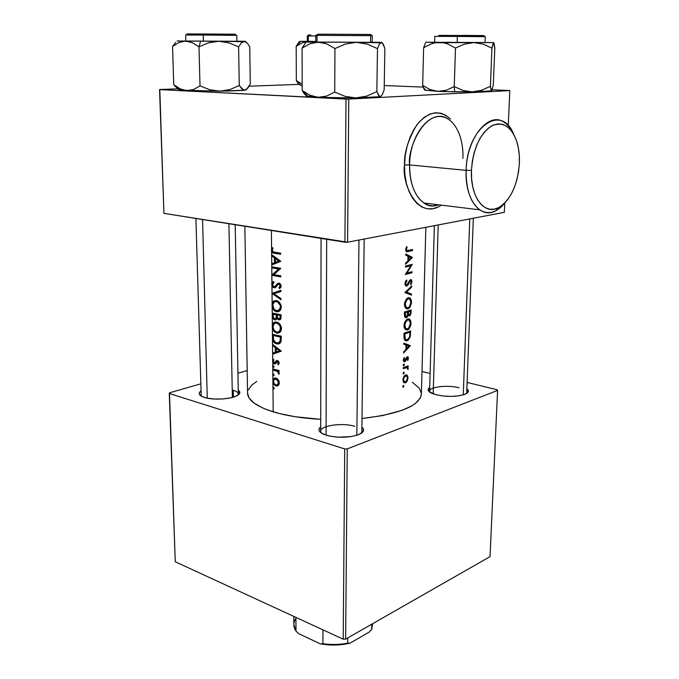 <?xml version="1.0" encoding="UTF-8"?>
<svg xmlns="http://www.w3.org/2000/svg" width="679" height="679" viewBox="0 0 679 679"><rect width="100%" height="100%" fill="white"/><g stroke="black" fill="none" stroke-linecap="round" stroke-linejoin="round"><path stroke-width="1.02" d="M462.9 158.343C463.468 147.47 460.888 127.338 447.877 118.893C425.725 105.856 406.959 148.922 409.607 164.921L466.142 170.353L471.447 170.353C473.11 149.015 479.722 134.264 491.273 126.116C502.944 120.921 511.542 126.379 517.075 142.48C518.943 148.947 519.698 156.043 519.35 163.749L519.308 155.686L518.383 148.005L516.609 140.977L514.037 134.875L510.752 129.935L506.874 126.37L502.528 124.325L497.877 123.909L493.115 125.174L488.413 128.085L483.974 132.558L479.985 138.414L476.607 145.425L473.993 153.31L472.244 161.729L471.447 170.353L471.616 178.798L472.745 186.733L474.774 193.838L477.609 199.821L481.131 204.481L485.188 207.647L489.618 209.217L494.236 209.166L498.878 207.511L503.377 204.354L507.561 199.813L511.279 194.067L514.419 187.336L516.863 179.859L518.527 171.906L519.35 163.749C517.559 185.24 510.71 199.838 498.81 207.553C484.73 215.795 470.097 197.156 471.447 170.353L466.142 170.353C464.708 199.516 480.732 219.648 496.018 210.66L505.541 202.215C497.096 212.68 488.456 215.218 479.62 209.828C470.471 202.648 465.981 189.492 466.142 170.353L409.607 164.921L404.497 164.929C403.997 153.208 408.02 140.001 416.558 125.309C427.923 111.356 439.254 109.268 450.542 119.054M447.877 118.893C431.954 107.842 409.658 133.695 409.607 164.921C409.726 183.338 414.521 196.036 423.985 203.021C428.661 206.017 433.567 206.611 438.71 204.829C433.448 206.594 428.534 205.992 423.985 203.021L479.62 209.828M361.907 427.159C364.895 429.841 363.825 432.328 358.699 434.611C348.633 437.904 337.819 438.116 326.276 435.247L321.065 432.854L319.614 431.454L319.011 430.011L319.266 428.559L320.709 426.853C317.687 429.493 318.723 431.988 323.815 434.356L329.841 436.156L338.184 437.191L351.196 436.58L358.173 434.823L362.484 432.302L363.52 429.425L361.907 427.159M237.964 395.119C239.016 393.209 237.446 391.596 233.262 390.289C236.53 391.291 238.219 392.521 238.321 393.99L237.964 395.119M238.253 390.187C240.841 392.097 240.256 394.015 236.513 395.942C229.85 399.371 212.637 400.194 204.362 397.444L201.986 396.528L199.371 394.329L199.227 393.141L200.695 391.18C198.183 393.226 198.854 395.119 202.707 396.85L207.35 398.191L214.632 399.04L222.695 398.946L230.24 397.919L236.088 396.137L239.347 393.871L239.568 391.494L238.253 390.187M466.872 388.795C469.316 390.815 468.663 392.649 464.911 394.295C456.687 396.909 447.088 397.071 436.113 394.762L429.204 391.707L428.16 389.364L429.731 387.454C427.176 389.279 427.694 391.155 431.309 393.065L436.113 394.762L443.294 396.018L451.255 396.4L458.749 395.84L464.563 394.431L467.823 392.403L468.052 390.086L466.872 388.795M361.848 431.623L361.16 433.355M466.728 392.547L466.329 393.608M233.398 397.122L233.262 390.289L233.398 397.122M279.366 319.851L277.736 319.291L276.913 318.162L275.767 319.767L274.189 319.699L272.907 318.476L272.287 316.584L271.396 230.487L271.583 248.845L272.33 247.529L273 248.225L272.279 249.931L272.491 251.247L273.781 252.13L280.639 253.182L280.648 254.243L274.019 253.242L272.466 252.681L271.608 251.468L271.642 254.642L280.699 261.211L271.744 265.014L271.761 266.813L280.758 268.307L273.815 274.664L280.817 275.827L280.826 276.879L271.846 275.334L271.923 283.075L273.544 281.462L273.985 282.464L272.61 284.077L273.23 286.266L274.706 286.674L277.346 283.644L278.543 283.135L280.13 283.754L281.098 285.57L280.868 287.336L279.561 288.626L278.976 287.65L280.147 285.587L279.196 284.272L278.034 284.459L274.893 287.752L273.102 287.353L271.948 285.664L272.024 293.311L280.928 290.34L280.936 291.469L273.96 293.778L280.996 298.582L281.004 299.711L272.024 293.455L272.126 303.462L273.756 301.009L276.591 300.568L279.358 302.231L281.055 305.211L280.945 309.149L279.841 310.812L278.28 311.703L276.149 311.661L274.46 310.787L272.16 307.061L272.22 313.036L281.123 314.801L280.902 318.689L279.366 319.851M272.338 324.842L272.245 315.922L272.338 324.842L273.433 322.881L275.182 321.956L276.998 322.118L279.145 323.357L280.817 325.614L281.437 327.864L281.114 330.614L280.02 332.235L277.142 333.185L274.061 331.556L272.372 328.407L272.338 324.842L272.432 334.314L272.372 328.407L274.061 331.556L276.701 333.109L278.466 333.1L280.02 332.235L281.114 330.614L281.471 328.432L279.901 324.155L276.557 322.007L273.858 322.508L272.338 324.842M272.466 337.599L272.432 334.314L281.284 336.207L281.165 340.883L280.503 342.683L277.983 344.092L275.003 343.277L273.026 340.9L272.466 337.599L272.534 344.295L272.466 337.599L273.569 341.86L275.003 343.277L277.983 344.092L279.723 343.481L280.987 341.673L281.284 336.207L272.432 334.314L272.466 337.599L273.323 337.378L272.466 337.599M272.542 345.416L272.534 344.295L281.403 351.17L272.627 354.234L272.542 345.416L272.618 353.122L275.301 352.223L275.258 347.64L272.542 345.416L275.258 347.64L275.301 352.223L272.618 353.122L277.601 351.535L272.618 353.122L272.686 360.43L272.627 354.234L281.403 351.17L272.534 344.295L272.542 345.416L273.544 345.144L272.542 345.416M272.618 360.838L273.391 359.293L273.96 360.065L273.408 361.915L274.494 362.985L276.412 360.676L277.881 360.727L279.001 362.102L278.848 363.995L278.212 364.742L277.652 363.986L278.305 362.569L277.278 361.542L275.334 363.851L274.112 363.885L272.975 362.781L272.618 360.838M272.746 365.947L272.703 362.111L272.746 365.947L273.459 365.752L274.027 366.736L273.17 367.347L272.746 365.947L272.771 368.969L272.754 366.864L273.34 367.415L274.027 366.736L273.323 365.701L272.746 365.947M278.118 371.303L279.086 371.023L278.118 371.303L279.086 371.523L279.077 370.522L272.771 368.969L272.788 369.97L274.579 369.444L272.788 369.97L272.771 368.969L279.077 370.522L279.086 371.523L278.118 371.303L279.222 373.442L279.001 374.214L278.297 373.543L278.101 372.168L276.998 371.209L272.788 369.97L272.831 374.214L272.788 369.97L277.473 371.515L279.001 374.214L279.12 372.788L278.237 371.421M272.78 374.316L273.781 374.205L273.9 375.572L273.094 375.487L272.78 374.316M278.246 385.494L279.239 383.635L278.653 380.35L275.912 378.033L274.01 378.305L272.882 380.087L272.839 375.122L272.882 380.087L274.01 378.305L275.912 378.033L277.94 379.332L279.137 381.556L278.704 385.001L277.465 385.952L275.98 385.986L273.348 383.601L272.882 380.087L272.958 387.531L272.907 382.302L274.07 384.704L275.98 385.986L278.246 385.29L275.98 385.986M272.907 387.641L273.909 387.539L274.027 388.897L273.221 388.804L272.907 387.641M244.856 226.26L247.563 393.251C247.843 400.262 256.39 406.449 273.204 411.83L272.966 388.439L273.204 411.83C286.368 415.786 302.214 418.298 320.726 419.342L295.153 416.719L279.918 413.672L267.17 409.793L261.882 407.595L253.717 402.834L248.938 397.758L247.563 393.226M421.396 394.134L420.165 398.335L415.54 403.377L411.949 405.787L402.316 410.243L382.413 415.624L362.009 418.519C399.804 413.978 419.597 405.864 421.396 394.159L425.843 227.295M402.757 386.733L403.148 385.647L403.767 385.604L403.547 387.064L402.757 386.733M402.902 380.215L404.353 375.869L405.847 374.867L407.111 375.156L407.969 378.313L406.568 381.963L405.431 382.812L404.107 382.752L402.902 380.215M403.054 373.492L403.436 372.406L404.064 372.372L403.835 373.84L403.054 373.492M407.476 367.101L405.898 366.711L407.476 367.101L408.164 366.821L406.619 366.448L408.164 366.821L408.189 365.837L403.258 367.628L403.241 368.621L403.258 367.628L408.189 365.837L408.164 366.821L407.476 367.101L408.155 368.094L408.028 369.529L406.823 367.602L403.241 368.621L406.993 367.636L408.028 369.529L407.561 367.152M403.946 336.445L404.022 333.177L410.642 330.945L410.201 336.869L408.164 340.213L406.237 340.875L404.769 340.137L403.946 336.445L404.073 338.549L405.125 340.468L405.923 340.833L408.164 340.213L410.303 336.453L410.642 330.945L404.022 333.177L403.946 336.445M404.472 304.642L404.811 302.07L406.526 298.913L408.58 297.691L410.337 298.251L411.372 300.534L411.398 303.301L409.318 308.045L407.689 308.911L406.093 308.555L404.718 306.492L404.472 304.642M404.913 292.564L411.712 285.944L411.686 287.056L406.551 292.063L411.516 294.032L411.491 295.144L404.913 292.564L411.491 295.144L411.516 294.032L406.551 292.063L411.686 287.056L411.712 285.944L404.913 292.564M407.892 260.982L408.003 256.255L405.745 255.143L405.77 253.988L412.382 257.375L405.541 264.292L405.567 263.138L407.892 260.982L405.567 263.138L405.541 264.292L412.382 257.528L410.15 257.349L412.382 257.375L405.77 253.988L405.745 255.143L408.003 256.255L407.892 260.982M405.677 249.872L406.585 246.647L407.128 247.105L406.441 249.252L406.942 250.661L412.569 249.499L412.552 250.543L406.874 251.807L405.677 249.872M405.482 267.119L405.499 266.083L412.221 264.335L407.01 273.111L412.051 271.71L412.026 272.737L405.312 274.554L410.736 265.795L405.482 267.119L410.736 265.795L405.312 274.554L412.026 272.737L412.051 271.71L407.01 273.111L412.221 264.335L405.499 266.083L405.482 267.119M406.984 286.02L405.719 285.825L405.057 284.705L405.024 282.71L405.847 280.843L406.577 279.986L406.916 280.8L405.686 283.151L405.991 284.679L406.721 285.07L409.819 280.155L411.372 279.756L411.958 281.912L410.863 284.764L410.498 284.017L411.338 281.547L410.583 280.631L406.984 286.02M410.871 313.936L411.092 311.975L410.481 311.848L411.092 311.975L411.143 309.938L404.489 312.026L404.421 314.895L404.489 312.026L411.143 309.938L410.897 313.859L409.827 315.65L408.716 315.777L408.138 315.014L407.222 317.118L405.957 317.755L404.922 317.135L404.421 314.895L405.304 317.534L407.035 317.305L408.138 315.014L408.495 315.608M404.005 325.878L404.726 322.253L406.05 320.157L408.087 318.901L409.844 319.41L410.871 321.625L410.897 324.367L408.834 329.12L407.205 330.019L405.618 329.705L404.251 327.694L404.005 325.878M405.889 349.583L405.991 345.051L403.776 344.211L403.801 343.099L410.294 345.628L403.581 352.978L403.606 351.875L405.889 349.583L403.606 351.875L403.581 352.978L410.294 345.772L408.283 345.178L410.294 345.772L408.283 345.314L407.824 345.764L408.283 345.178L410.294 345.628L403.801 343.099L403.776 344.211L405.991 345.051L405.889 349.583M403.334 360.26L404.09 357.629L404.557 358.088L404.03 360.226L404.701 360.804L406.594 357.315L408.113 357.01L408.435 358.453L407.739 360.557L407.383 357.765L404.99 361.678L403.861 361.601L403.334 360.26M403.233 365.277L403.623 364.19L404.243 364.156L404.022 365.633L403.233 365.277M278.56 269.028L271.77 267.865L271.846 275.097L278.56 269.028L271.846 275.097L273.875 274.672L271.846 275.334L280.826 276.879L280.817 275.827L273.815 274.664L280.758 268.307L271.761 266.813L271.77 267.865L278.56 269.028L280.639 268.604L278.56 269.028M274.426 257.927L271.651 255.813L271.727 263.859L274.477 262.714L274.426 257.927L274.477 262.714L271.727 263.859L276.82 262.247L271.727 263.859L271.744 265.014L280.707 261.364L271.642 254.642L271.651 255.813L274.426 257.927L275.674 257.689L274.426 257.927M509.819 90.587L508.231 125.734L509.819 90.587L509.343 90.485L492.216 89.806L509.819 90.587L348.76 99.1L509.819 90.587M504.735 203.233L504.327 212.349L347.589 242.199L348.76 99.1L159.565 89.603L163.928 213.359L344.924 242.208L346.001 99.092L348.76 99.1L347.589 242.199L504.327 212.349L504.735 203.233M446.426 115.642L441.155 113.274L435.545 112.739L429.815 114.106L424.197 117.331L418.909 122.322L414.198 128.891L410.243 136.785L407.23 145.679L405.287 155.194L404.497 164.929L404.879 174.469L406.407 183.432L409.013 191.453L412.577 198.217L416.931 203.462L421.897 207.027L427.269 208.801L432.837 208.742L438.388 206.891M159.786 89.501L178.229 88.822L159.565 89.603L346.001 99.092L344.924 242.208L347.589 242.199L163.928 213.359L159.786 89.501M249.151 86.208L299.057 84.366L249.151 86.208M423.153 87.082L384.246 85.546L423.153 87.082M497.588 390.4L490.034 556.644L345.636 639.126L347.258 448.904L497.588 390.4L497.172 389.754L467.11 382.438L497.172 389.754L497.588 390.4L347.258 448.904L344.72 448.946L169.283 393.481L175.258 561.771L343.218 639.185L344.72 448.946L347.258 448.904L345.636 639.126L490.034 556.644L497.588 390.4M169.47 392.81L200.492 383.932L169.47 392.81L169.283 393.481L344.72 448.946L343.218 639.185L345.636 639.126L343.218 639.185L175.258 561.771L169.47 392.81M237.939 373.212L247.198 370.564L237.939 373.212M430.13 373.45L421.998 371.472L430.13 373.45M412.323 382.252L419.215 388.108L421.362 393.175M248.174 390.035L251.765 385.095L256.764 381.437M201.213 396.112L195.9 218.451M429.943 392.275L429.62 391.197C429.221 386.835 447.69 384.721 459.029 387.751M321.371 433.066L320.709 431.318C320.081 425.58 342.53 422.397 354.761 426.344M466.142 170.353C466.66 137.879 488.88 110.915 504.251 122.339C507.96 124.766 511.032 128.594 513.451 133.822C501.348 103.064 466.685 127.72 466.142 170.353M441.358 205.151C417.313 221.303 401.442 182.515 404.497 164.929L409.607 164.921C409.182 175.937 412.094 194.763 423.985 203.021C428.211 206.357 433.049 206.942 438.498 204.795M406.551 248.675L405.804 248.565L406.551 248.675L407.128 247.105L406.585 246.647L405.677 249.575L406.466 251.688L412.552 250.543L410.489 250.059L412.552 250.543L412.569 249.499L407.077 250.721L406.432 249.448L405.686 249.329L406.432 249.448M410.489 250.22L405.983 251.171L410.489 250.22M405.745 254.829L410.328 257.044L405.745 254.829M411.058 257.825L408.614 260.295L407.918 260.176L408.614 260.295L408.699 256.603L407.994 256.492L411.058 257.825L408.699 256.603L408.614 260.295L411.058 257.825M411.754 264.471L412.212 264.547L411.754 264.471M409.564 265.082L409.25 265.54L409.564 265.082M406.22 272.975L407.01 273.111L406.22 272.975M409.972 272.321L412.026 272.737L408.435 272.746L409.972 272.321M406.925 273.094L405.991 273.314L406.925 273.094M408.444 265.404L410.736 265.795L406.976 265.735L408.444 265.404M410.583 279.604L406.84 285.044L404.947 283.219L405.677 283.355L406.916 280.8L406 280.639L406.916 280.8L406.577 279.986L405.04 282.634L405.057 284.705L405.838 285.918L406.806 286.08L408.257 284.713L410.133 280.945L410.939 280.656L411.338 281.726M411.338 281.836L410.498 284.017L410.863 284.764L411.262 284.136L411.898 280.817M409.598 280.452L410.583 280.631L409.598 280.452M409.081 281.42L409.743 281.539L409.081 281.42M408.385 282.965L409.055 283.092L408.385 282.965M405.838 285.918L406.806 286.08L405.813 285.893M410.803 286.894L411.686 287.056L410.803 286.894M405.541 291.877L406.551 292.063L405.541 291.877M405.304 292.08L411.516 294.032L409.479 293.651L409.462 294.321L409.479 293.651L405.304 292.08M411.482 302.138L411.27 300.05L410.082 298.039L408.249 297.767L406.916 298.531L404.811 302.07L404.472 304.362L404.718 306.492L406.076 308.546L408.02 308.826L409.904 307.366L411.398 303.301L411.482 302.138L410.854 302.019L411.482 302.138M408.104 297.818L408.817 298.701L408.104 297.818M406.772 307.748L405.753 308.274L406.772 307.748M405.898 308.402L408.02 308.826L405.898 308.402M410.854 302.401L409.573 306.619L408.045 307.808L406.458 307.57L405.219 304.124L404.489 303.98L405.219 304.124L406.186 300.636L408.223 298.785L406.908 298.539L409.734 299.023L410.854 302.401L410.574 300.33L409.547 298.904L408.223 298.785L406.857 299.702L405.236 303.657L406.254 307.392L407.773 307.876L409.344 306.916L410.854 302.401M408.342 298.76L407.485 298.624M408.52 315.633L410.167 315.353M408.979 315.871L409.488 315.828M407.578 314.903L408.138 315.014L407.578 314.903M405.202 317.458L406.365 317.696L405.202 317.458M410.489 311.177L410.243 313.927L409.496 314.818L408.605 314.267L408.444 312.467L407.773 312.332L408.444 312.467L408.452 311.865L406.475 311.457L408.452 311.865L410.489 311.177L408.631 310.804L410.489 311.177L408.452 311.865L408.537 314.071L409.361 314.852L410.243 313.927L410.489 311.177M407.773 312.077L407.375 315.574L406.382 316.677L405.363 316.049L405.176 314.156L404.446 314.004L405.176 314.156L405.202 312.841L404.472 312.688L407.773 312.077L405.762 311.669L407.773 312.077L405.202 312.841L405.796 316.601L407.196 315.93L407.773 312.077M410.982 323.221L410.77 321.15L409.59 319.198L407.756 318.986L406.432 319.775L404.344 323.323L404.005 325.597L404.251 327.694L405.541 329.654L407.544 329.935L408.834 329.12L410.693 325.513L410.982 323.221L410.362 323.085L410.982 323.221M407.697 319.003L408.385 319.894L407.697 319.003M406.212 328.857L405.21 329.366L406.212 328.857M405.287 329.442L407.544 329.935L405.287 329.442M410.362 323.493L408.614 328.263L406.5 328.967L405.567 328.33L404.743 325.343L404.022 325.19L404.743 325.343L405.711 321.871L407.739 319.996L406.475 319.733L409.276 320.216L410.362 323.493L410.074 321.456L409.055 320.072L407.739 319.996L406.382 320.929L404.769 324.885L405.779 328.56L407.027 329.026L408.614 328.263L409.844 326.209L410.362 323.493M407.943 319.936L406.721 319.58M409.98 332.922L410.591 333.058L409.98 332.922L409.573 336.801L408.028 339.288L405.779 339.636L404.82 338.049L403.98 337.862L404.82 338.049L404.709 335.154L403.98 334.993L404.709 335.154L404.735 333.966L409.997 332.184L408.291 331.81L409.997 332.184L409.98 332.905L409.997 332.184L404.005 333.805L404.735 333.966L405.338 339.237L406.483 339.839L408.028 339.288L409.573 336.801L409.98 332.905M409.692 336.326L410.303 336.453L409.692 336.326M405.838 339.67L404.786 340.162L405.838 339.67M404.811 340.179L407.205 340.714L404.811 340.179M403.793 343.489L408.283 345.178L403.793 343.489M408.996 346.222L406.594 348.845L405.915 348.692L406.594 348.845L406.679 345.314L405.991 345.161L408.996 346.222L406.679 345.314L406.594 348.845L408.996 346.222M407.739 360.557L408.444 358.308L407.824 358.156L407.739 360.557M407.264 357.791L408.444 358.308L408.113 357.01L407.256 356.806L404.777 360.787L403.98 359.743L404.557 358.088L404.09 357.629L403.334 360.031L403.946 361.669L405.567 361.135L407.264 357.791L406.407 357.587L407.264 357.791M406.169 358.062L406.823 358.215L406.169 358.062M405.694 359.361L406.297 359.497L405.694 359.361M403.368 360.617L405.567 361.135L403.368 360.617M403.784 361.534L404.786 361.771L403.784 361.534M403.903 357.935L404.557 358.088L403.903 357.935M403.368 359.598L403.98 359.743L403.368 359.598M403.581 365.777L404.412 364.716L403.402 364.47L404.412 364.716L404.183 364.105L403.224 365.107L403.462 365.718M405.533 366.847L405.847 367.39L405.533 366.847M407.629 368.519L408.198 368.655L407.629 368.519M404.777 367.127L406.653 367.585L404.752 367.127M403.284 367.619L404.964 368.035L403.284 367.619M403.394 373.985L404.226 372.915L403.224 372.669L404.226 372.915L404.005 372.321L403.046 373.323L403.275 373.925M405.898 382.566L407.154 381.097L406.517 380.936L407.154 381.097L407.502 380.367L407.986 377.897L407.417 377.762L407.986 377.897L407.96 377.1L407.29 375.326L405.669 374.918L407.061 375.114L405.609 374.935L403.759 376.709L402.902 379.816L403.632 382.37L405.431 382.812M405.236 375.114L405.541 375.767L405.236 375.114M403.929 381.59L403.351 381.997L403.929 381.59M405.448 381.827L407.044 379.951L407.4 377.541L406.611 375.988L404.54 375.665L405.584 375.928L404.183 377.244L403.538 379.595L402.919 379.434L403.538 379.595L404.395 381.759L405.448 381.827L404.09 381.522L403.538 379.595L404.183 377.244L406.297 375.852L407.298 377.015L406.993 380.079L405.787 381.657M403.097 387.217L403.929 386.147L402.953 385.901L403.929 386.147L403.708 385.562L402.749 386.563L402.978 387.157M280.639 253.182L273.068 251.875L272.245 250.313L273 248.225L272.33 247.529L271.379 250.127L272.839 252.894L280.648 254.243L280.639 253.182M276.2 252.758L280.639 253.556L276.777 252.868L274.426 253.309L276.777 252.868L275.759 252.639M272.271 249.957L271.379 250.127L272.271 249.957M272.848 255.584L271.651 255.813L272.848 255.584M278.687 260.991L275.377 262.34L280.155 260.838L275.377 262.34L275.343 258.606L276.608 258.359L275.343 258.606L278.687 260.991L280.003 260.736L278.687 260.991L275.343 258.606L275.377 262.34L278.687 260.991M274.138 264.021L274.129 263.384L274.138 264.021M280.817 276.124L274.24 274.842L271.846 275.334L274.24 274.74L280.817 276.124M280.368 268.867L274.163 267.382L271.77 267.865L274.163 267.254L280.368 268.867M280.164 285.876L281.106 285.672L280.164 285.876L278.976 287.65L280.919 287.225L278.976 287.65L279.561 288.626L281.021 286.954L280.996 285.146L280.028 283.669L278.178 283.185L279.01 283.177L277.516 283.499L276.302 284.968L277.83 284.637L276.302 284.968L274.902 286.555L276.701 286.165L274.053 286.759L273.009 285.969L272.585 284.459L273.985 282.464L273.544 281.462L271.923 283.075L271.719 284.323L272.602 284.136L271.719 284.323L271.948 285.664L274.053 287.803L275.861 287.149L278.314 284.289L279.493 284.433L280.155 285.766M278.746 284.195L279.417 283.296L278.746 284.195M280.3 283.924L278.967 284.212L280.283 283.907M275.428 287.497L274.053 287.803L275.428 287.497M275.903 287.115L275.148 286.521L275.903 287.115M280.928 290.34L272.024 293.455L281.004 299.711L280.996 298.582L273.96 293.778L280.936 291.469L280.928 290.34M275.054 293.413L274.409 292.929L272.024 293.455L274.401 292.776L275.054 293.413M281.301 306.942L280.868 304.65L278.135 301.23L276.37 300.525L273.756 301.009L272.763 302.019L272.126 303.462L272.16 307.061L273.858 310.21L276.506 311.746L278.28 311.703L279.841 310.812L280.945 309.149L281.301 306.942M279.239 311.279L276.506 311.746L278.746 311.203L277.558 310.753L279.239 311.279M272.788 305.024L271.931 305.227L272.788 305.024M275.063 301.578L276.09 300.483L275.063 301.578M280.334 306.823L280.028 308.58L277.932 310.668L275.097 310.125L273.892 308.92L275.784 310.498L277.932 310.668L279.663 309.318L280.334 306.823L281.293 306.602L280.334 306.823L280.24 305.881L280.334 306.823M279.077 310.235L279.748 310.227M272.788 305.584L273.043 303.64L274.265 301.96L278.042 301.17L276.378 301.561L278.483 302.647L279.986 304.956L277.456 301.926L275.666 301.493L274.291 301.943L272.797 304.913L273.892 308.92M276.947 301.213L276.141 301.527M280.877 318.757L281.123 314.801L272.22 313.036L272.907 318.476L275.53 319.851L276.913 318.162L278.118 319.554L279.841 319.758M280.385 319.444L278.848 319.826L280.385 319.444M280.605 319.206L279.765 318.621L280.605 319.206M277.686 317.967L276.913 318.162L277.686 317.967M276.192 319.486L274.689 319.86L276.192 319.486M276.514 319.105L275.818 318.604L276.514 319.105M273.102 315.718L272.245 315.922L273.102 315.718M280.164 315.659L280.172 316.898L281.131 316.66L280.172 316.898L279.901 318.349L278.823 318.791L277.524 317.67L277.219 315.107L279.417 314.572L277.219 315.107L281.123 315.421L277.219 315.107L277.431 317.433L278.441 318.663L279.901 318.349L280.164 315.659M281.123 314.963L279.417 314.572L281.123 314.963M275.054 318.858L273.399 317.611L273.085 314.258L276.302 314.929L278.56 314.385L276.302 314.929L276.311 315.531L277.227 315.311L276.311 315.531L276.226 317.407L277.346 317.127L276.226 317.407L275.53 318.672L276.854 318.341M273.085 314.258L275.343 313.706L273.085 314.258L273.102 315.574L273.679 318.112L275.47 318.714L276.226 317.407L276.302 314.929L273.085 314.258M278.56 314.385L277.338 314.105L278.56 314.385M279.519 332.634L276.701 333.109L278.925 332.532L277.864 332.124L279.519 332.634M273 326.37L272.143 326.582L273 326.37M275.199 323.051L276.175 321.948L275.199 323.051L278.152 322.635L276.574 323.034L279.264 324.808L280.41 327.363L280.198 330.036L278.772 331.802L276.692 332.09L274.095 330.274L275.632 331.692L277.414 332.167L279.349 331.36L280.503 328.305L281.454 328.059L280.503 328.305L279.977 326.005L278.398 323.917L275.861 322.958L274.036 323.756L275.19 323.051M279.128 331.556L280.24 331.522M273 326.947L274.036 323.756L272.992 326.743L274.095 330.274M277.134 322.61L276.217 322.975M279.689 343.506L276.684 343.973L278.908 343.37L277.94 343.022L279.723 343.481M273.298 335.536L281.293 336.792L280.334 337.039L280.342 337.777L281.293 337.522L280.342 337.777L280.104 340.934L281.199 340.637L277.745 343.048L274.783 341.953L273.552 339.755L273.298 335.536L275.36 335.002L273.298 335.536L273.552 339.755L275.224 342.326L277.21 343.048L279.205 342.445L280.189 340.561L280.334 337.039L273.298 335.536M281.284 336.292L279.595 335.884L281.284 336.292M279.222 342.428L280.758 342.233M276.302 347.359L275.258 347.64L276.302 347.359M279.425 350.848L276.192 351.926L280.58 350.576L276.192 351.926L276.158 348.352L277.21 348.064L276.158 348.352L279.425 350.848L280.529 350.542L279.425 350.848L276.158 348.352L276.192 351.926L279.425 350.848M274.97 353.445L274.961 352.469L274.97 353.445M278.212 364.742L279.137 362.925L278.602 361.364L276.412 360.676L274.333 362.959L273.331 361.389L273.96 360.065L273.391 359.293L272.593 361.27L273.365 363.341L275.334 363.851L277.439 361.559L278.246 362.357L277.652 363.986L278.212 364.742M279.035 363.588L277.652 363.986L279.035 363.588M279.103 362.552L278.322 362.781L279.103 362.552M278.517 361.253L277.439 361.559L278.517 361.253M275.589 363.621L274.375 363.978L275.589 363.621M273.357 361.058L272.593 361.27L273.357 361.058M276.311 362.45L274.919 362.849L276.311 362.45M277.703 361.449L275.555 361.822L278.017 360.812L277.703 361.449M277.007 360.507L276.412 360.676L277.007 360.507M273.858 367.263L273.34 367.415L273.858 367.263M273.79 366.04L272.644 366.371L273.79 366.04M279.205 373.272L278.297 373.543L279.205 373.272M279.137 372.864L278.415 373.085L279.137 372.864M279.077 370.598L276.998 371.209L279.077 370.598M276.684 369.962L274.834 370.505L276.684 369.962M274.104 375.012L273.408 373.968L272.831 374.214L273.425 375.674L274.104 375.012M273.951 375.521L273.425 375.674L273.951 375.521M273.858 374.299L272.729 374.638L273.858 374.299M276.591 386.079L278.152 385.57M278.424 385.332L277.329 384.866L278.424 385.332M273.544 380.944L272.788 381.174L273.544 380.944M275.334 378.958L275.708 378.22M275.971 384.993L277.711 384.594L278.449 383.228L277.966 380.732L275.912 379.026L277.193 378.636L274.214 379.408L273.527 381.369L274.265 383.72L275.971 384.993L274.265 383.72L273.527 381.369L274.333 379.315L276.854 379.459L278.492 382.633L279.281 382.396L278.492 382.633L277.27 384.891M276.54 378.712L275.513 378.958M274.231 388.346L273.535 387.302L272.958 387.531L273.552 388.999L274.231 388.346M274.087 388.829L273.552 388.999L274.087 388.829M273.968 387.616L272.856 387.955L273.968 387.616M358.97 240.026L356.848 435.281L358.97 240.026M326.047 435.171L326.667 239.297M213.579 41.657L218.791 41.266L200.585 41.173L198.998 46.817L208.555 42.802L218.791 41.266L228.976 42.862L238.618 46.927L239.271 85.537L229.935 89.552L219.86 91.181L209.735 89.747L200.008 85.843L198.998 46.817L208.555 42.802L213.579 41.657M208.351 34.009L235.63 34.239L203.556 33.992L203.25 35.062L231.743 35.316M186.708 33.967L203.556 33.992L203.25 35.062L185.673 35.028L203.25 35.062L203.403 41.164L185.885 41.02L236.878 41.266L236.776 35.308L203.25 35.062L203.403 41.164L236.767 41.275M246.299 89.798L244.958 90.171L247.733 88.27L250.288 84.077L249.753 46.707L250.288 84.077L246.375 89.577L243.43 90.358L228.365 91.054L186.895 90.689L180.156 88.847L173.756 84.637L172.542 46.478L178.704 42.573L185.452 41.071L192.335 42.684L198.998 46.817L200.008 85.843L193.668 89.492L190.341 90.46L184.162 90.536L178.679 89.603M179.248 89.433C178.17 89.662 178.399 89.9 179.943 90.137L219.86 91.181L244.958 90.171L242.072 89.085L239.271 85.537L238.618 46.927L241.325 42.887L244.185 41.326L185.452 41.071L178.704 42.573L172.542 46.478L175.674 42.488L172.542 46.478L173.756 84.637L177.109 88.151L178.806 89.051M245.645 41.725L218.791 41.266L228.976 42.862L238.618 46.927L241.325 42.887L244.61 41.283L236.878 41.207L245.552 41.309L244.185 41.326L247.063 42.836L249.753 46.707L247.063 42.836M179.315 89.416L180.512 89.229M185.452 41.071L177.117 40.978L188.906 41.495L192.335 42.684L198.998 46.817L200.585 41.173L185.452 41.071M236.75 41.258L235.766 41.241M189.5 40.995L189.017 40.995M187.472 33.958L199.066 33.967M246.239 89.67L243.506 89.993L239.271 85.537L229.935 89.552L219.86 91.181L209.735 89.747L200.008 85.843L193.668 89.492L186.895 90.689L180.156 88.847L173.756 84.637L175.411 86.623M463.265 394.872L469.783 218.927L463.265 394.872M433.194 393.862L438.201 224.944M300.203 41.283L300.755 41.326L296.188 46.248L299.286 41.64L296.188 46.248L296.324 80.555L302.18 84.145L296.324 80.555L296.188 46.248L302.427 42.752L309.183 41.402L300.755 41.326L296.188 46.248L302.427 42.752L305.737 41.742L309.183 41.402L313.291 41.954L300.364 41.283M308.274 35.953L315.786 35.97L308.274 35.953L308.283 41.36L315.786 41.419L308.283 41.36L308.274 35.953L307.298 35.97L308.274 35.953L309.149 35.011L308.274 35.953M310.812 35.002L308.317 35.019M300.126 84.824L296.324 80.555L299.414 84.578M300.619 85.342L302.18 85.529L299.812 84.909M315.786 41.444L309.183 41.402L315.786 41.444M307.46 41.334L308.283 41.36L307.307 41.334L307.298 35.97L308.589 35.223M296.63 81.157L298.353 83.738M207.256 398.166L202.571 219.512M228.908 223.714L232.379 397.41L228.908 223.714M306.967 95.578C305.754 95.866 306.034 96.163 307.816 96.469L302.197 90.536L305.923 95.349M372.211 42.251L381.836 42.378L381.326 42.387L383.177 44.05L384.849 48.336L384.178 89.781L384.849 48.336L382.269 42.811L356.407 42.344L367.322 44.135L377.482 48.65L379.383 44.143L381.326 42.387L318.315 42.123L326.811 43.931L334.951 48.54L345.407 44.05L356.407 42.344L306.153 41.979L322.584 42.599L326.811 43.931L334.951 48.54L334.73 92.03L334.951 48.54L345.407 44.05L356.407 42.344L367.322 44.135L377.482 48.65L376.853 91.623L377.482 48.65L379.383 44.143L381.326 42.387L372.211 42.251M315.786 42.022L317.051 42.056L315.786 42.022L315.786 35.384L317.051 35.367L318.145 34.196L317.051 35.367L315.786 35.384L317.365 34.544M370.878 34.51L369.58 34.527L372.296 35.681L317.051 35.367L317.051 42.056L317.051 35.367L372.296 35.681L370.624 35.698L370.539 42.285L372.185 42.327L347.656 42.276L317.051 42.056L372.211 42.319L372.296 35.681M379.145 96.91L355.855 97.937L380.495 96.656L382.387 94.466L384.178 89.781L382.387 94.466L380.495 96.656L378.619 95.51L376.853 91.623L366.66 96.112L355.855 97.937L345.008 96.342L334.73 92.03L326.701 96.053L318.256 97.343L309.964 95.247L302.197 90.536L302.087 48.124L309.87 43.796L318.315 42.123L309.87 43.796L302.087 48.124L302.197 90.536L304.65 94.364M305.847 42.404L302.087 48.124L305.847 42.404M379.544 96.486L376.853 91.623L366.66 96.112L355.855 97.937L345.008 96.342L334.73 92.03L326.701 96.053L318.256 97.343L309.964 95.247L302.197 90.536L308.096 96.511L318.256 97.343L355.855 97.937L322.16 97.521L306.237 95.985M320.233 34.188L370.386 34.468M369.58 34.527L318.145 34.196M442.292 91.164L438.133 91.385L454.633 91.826L454.243 86.598L446.366 90.205L438.133 91.385L430.121 89.56L422.678 85.393L423.628 47.691L431.301 43.846L435.341 42.735L443.667 42.794L447.724 43.965L455.49 48.048L464.504 44.084L474.01 42.565L483.295 44.143L491.936 48.15L493.234 43.006L493.989 42.981L494.83 47.895L493.302 84.833L494.83 47.895L493.625 42.599L426.03 42.217L443.667 42.794L447.724 43.965L455.49 48.048L454.243 86.598L455.49 48.048L464.504 44.084L474.01 42.565L435.341 42.735L431.301 43.846L423.628 47.691L422.678 85.393L423.238 87.353L424.443 89.747L422.678 85.393L430.121 89.56L438.133 91.385L424.808 90.112L441.876 91.529L472.211 91.877L462.968 90.46L454.243 86.598L446.366 90.205L442.292 91.164M434.772 36.377L457.349 36.428L457.493 35.367L457.349 36.428L434.772 36.377L434.611 42.268L457.154 42.454L457.349 36.428L457.154 42.454L485.044 42.539M491.647 90.867L490.382 86.301L491.936 48.15L490.382 86.301L481.572 90.265L472.211 91.877L454.633 91.826L454.243 86.598L462.968 90.46L472.211 91.877L491.647 90.867L472.211 91.877L481.572 90.265L490.382 86.301L491.146 90.426L491.647 90.867L492.046 90.273L491.715 90.816M493.302 84.833L492.046 90.273L493.302 84.833M425.648 42.616L423.628 47.691L425.648 42.616M485.052 42.488L474.01 42.565L483.295 44.143L491.936 48.15L493.625 42.599L485.052 42.488M438.006 42.251L437.582 42.251M434.798 42.259L485.044 42.548L485.281 36.632L457.349 36.428L480.274 36.641M484.882 42.539L483.669 42.514M438.787 35.393L484.144 35.588M462.348 35.393L483.363 35.554M372.703 623.661L371.702 629.331L371.778 624.196L371.702 629.331L369.427 631.954L350.016 643.166L347.682 643.174L347.724 637.929L347.682 643.174C339.576 644.685 331.327 644.88 322.924 643.751L320.293 643.853L298.522 633.566L295.985 631.046L295.925 617.381L295.985 631.046C293.328 627.023 293.167 623.016 295.492 619.044M371.702 629.331L369.427 631.954L350.016 643.166C340.332 645.406 330.427 645.636 320.293 643.853L322.924 643.751L322.958 629.849L322.924 643.751C331.327 644.88 339.576 644.685 347.682 643.174L350.016 643.166L342.87 644.464L335.324 645.033L320.293 643.853L298.522 633.566L295.985 631.046L293.854 624.697L293.812 616.413M496.018 210.66L498.81 207.553M361.839 432.879L364.182 239.033M466.694 393.387L473.331 218.248M434.942 205.873L434.984 204.371L434.942 205.873M406.882 250.627L405.736 250.441M406.237 284.942L405.057 284.722M411.355 279.74L410.608 279.604M410.608 280.622L409.607 280.444M410.133 298.081L408.359 297.733M406.458 307.57L405.04 307.281M408.919 314.725L407.655 314.47M405.753 316.575L404.565 316.329M409.683 319.274L407.994 318.918M405.949 328.695L404.523 328.39M405.66 339.551L404.251 339.237M407.332 357.765L406.424 357.553M404.336 360.727L403.351 360.49M407.986 356.882L407.451 356.755M407.629 367.203L405.779 366.762M407.061 375.114L405.966 374.842M404.268 381.674L403.08 381.377M405.855 375.852L404.659 375.546M272.899 281.836L273.637 281.683M277.601 283.44L278.916 283.16M278.95 284.212L280.266 283.924M273.722 301.026L276.081 300.483M278.755 310.286L280.614 309.836M279.612 318.663L281.013 318.315M273.858 322.508L276.141 321.939M278.984 331.666L280.843 331.182M279.027 342.581L280.826 342.097M276.319 360.736L277.125 360.507M273.883 378.407L275.402 377.948M277.584 384.696L279.094 384.238M321.065 238.405L320.709 431.318M185.842 41.012L185.673 35.028M179.943 90.137L176.625 86.776M429.62 391.197L434.373 225.666M238.321 393.99L235.189 224.715M303.089 91.19L308.096 96.511M490.425 91.147L491.146 90.426M426.081 90.519L423.272 87.455"/></g></svg>
